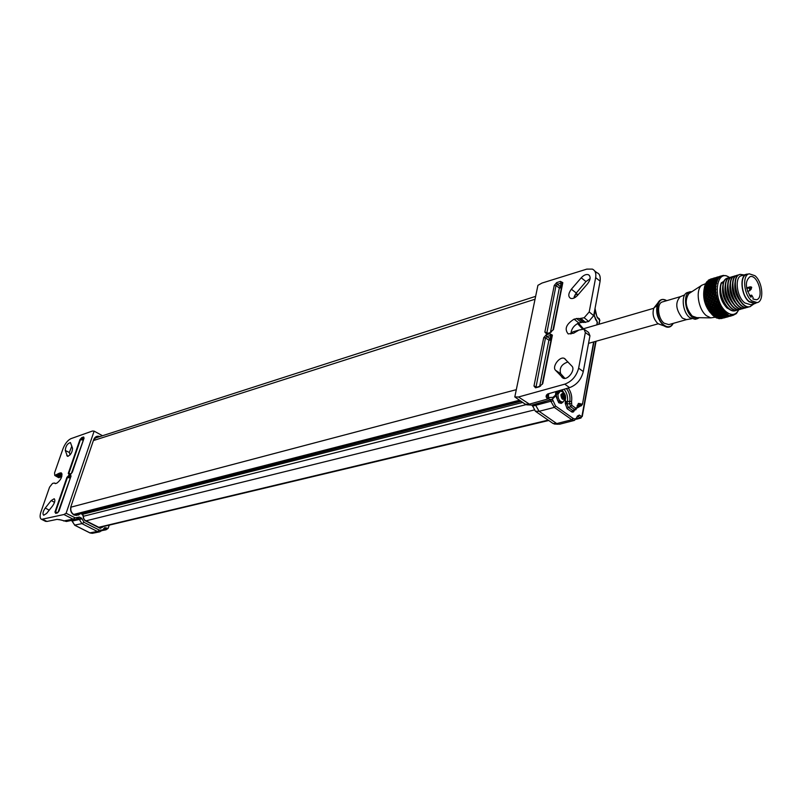 <?xml version="1.0" encoding="UTF-8"?>
<svg xmlns="http://www.w3.org/2000/svg" width="802" height="802" viewBox="0 0 802 802"><rect width="100%" height="100%" fill="white"/><g stroke="black" fill="none" stroke-linecap="round" stroke-linejoin="round"><path stroke-width="1.2" d="M726.141 313.341L722.271 308.68L721.64 309.301L720.146 308.72L719.795 309.783L721.329 310.314L721.64 309.301M726.652 313.702L726.411 314.314L727.855 314.444L726.241 313.412M729.98 315.286L732.437 315.497M729.8 315.717L731.685 315.777L730.492 315.397M732.898 315.437L736.406 313.572L738.802 309.732M729.579 277.552C715.605 267.337 712.256 301.041 726.361 311.928C731.695 315.898 735.815 315.176 738.742 309.762M726.111 312.95L726.411 314.314M727.975 314.484L728.547 315.326M720.386 318.615L720.908 317.993L719.354 318.093L718.913 316.98M719.073 318.695L720.477 318.524L718.682 318.524M718.241 318.424L718.582 317.722L719.123 318.494L720.637 318.344M716.958 318.123L718.391 318.123L716.567 317.883L716.557 317.051L717.008 317.792L717.219 317.201L716.858 315.918L716.557 317.051M716.467 317.903L714.422 316.65L714.853 314.424L714.522 315.818M714.331 316.61L712.296 314.845L712.527 314.063L714.291 315.026L714.853 314.424L713.92 316.289M729.63 277.532L726.041 275.667L723.494 275.547M721.73 275.828L723.494 275.387M719.564 277.171L718.722 278.083L719.945 277.171M718.141 278.895L716.978 279.718L717.459 280.098L718.391 278.525M717.008 281.131L715.935 282.083L716.517 282.595L717.209 280.67M716.517 282.595L716.808 283.036L716.006 283.006L715.935 282.083M716.216 283.818L715.244 284.87L715.925 285.492L716.346 283.266M715.925 285.492L715.855 286.103M715.785 286.855L714.903 287.998L715.705 288.7L715.835 286.254M715.705 288.7L715.705 289.352M715.725 290.164L714.953 291.357L715.855 292.118L715.705 289.512M715.855 292.118L715.935 292.8M716.046 293.642L715.374 294.855L716.386 295.637L715.955 292.971M716.386 295.637L716.527 296.329M716.727 297.171L716.156 298.384L717.269 299.156L716.567 296.499M717.269 299.156L717.479 299.828M717.75 300.65L717.269 301.833L718.472 302.555L717.529 299.998M718.472 302.555L718.752 303.196M719.093 303.968L718.692 305.081L719.975 305.732L718.813 303.356M719.975 305.732L720.306 306.324M720.717 307.026L720.376 308.038L721.73 308.59L720.386 306.464M721.73 308.59L722.271 308.68M718.271 278.865L718.321 277.843M717.349 281.021L716.978 279.718M715.895 286.083L715.244 284.87M715.865 289.261L714.903 287.998M716.176 292.61L714.953 291.357M716.828 296.028L715.374 294.855M717.95 300.108L717.269 301.833M719.133 303.397L718.692 305.081M720.577 306.464L720.376 308.038M722.231 309.221L722.261 310.615L722.552 309.712M722.261 310.615L723.665 311.046M724.146 311.046L724.026 311.547M724.046 311.547L724.296 312.73L724.547 311.968M724.296 312.73L725.73 313.011M726 312.97L724.126 313.231L723.895 311.918L723.163 313.041L721.579 312.69L721.97 309.933L721.128 310.925L719.584 310.424L719.795 309.783M723.845 313.993L725.439 314.214L725.89 313.422L725.279 314.625L723.675 314.444L723.384 313.141L723.845 313.993L724.126 313.231M728.015 314.384L726.251 314.715L725.7 313.512M719.584 310.424L719.244 311.427L721.419 311.387L720.126 313.863L718.532 313.512L718.371 312.219L718.722 312.97L720.316 313.341L720.868 312.74L721.279 313.542L722.883 313.843L723.384 313.141L722.702 314.304L721.098 314.043L720.868 312.74L720.798 314.825L722.422 315.036L722.863 314.244L723.394 315.136L723.675 314.444M723.394 315.136L725.008 315.256L725.279 314.625M729.549 315.878L725.81 315.637L725.399 314.384L725.98 315.306L727.835 314.815M726.251 314.715L725.98 315.306M725.81 315.637L725.529 316.148L727.414 315.637M727.594 315.316L728.106 316.018L729.95 315.527L728.106 316.018M728.376 315.617L727.955 314.524M727.925 316.239L729.499 316.048M731.985 315.627L730.141 316.128M730.452 315.908L730.101 315.216M731.404 315.868L729.71 315.838M716.086 317.642L716.457 316.83M715.254 315.226L715.354 313.071L715.254 315.226L716.808 315.517L717.319 314.815L716.397 316.7L716.858 315.918L717.369 316.8L717.319 314.815L716.046 317.702M716.256 317.121L714.823 316.96M713.981 316.329L714.442 315.607M714.131 315.547L712.717 315.236M704.778 286.013L703.765 294.645L707.504 308.289L713.108 315.597M711.855 314.334L712.106 313.442L710.722 313.001L712.326 314.845M710.722 313.001L710.642 311.838L712.276 312.83L712.597 311.788L711.123 311.246L711.163 310.033L710.642 311.838M709.92 311.908L710.221 310.885L708.888 310.324L710.361 312.519M708.888 310.324L708.938 309.201L710.432 310.194L710.813 309.031L709.399 308.369L709.58 307.256L708.938 309.201M708.176 309.071L708.537 307.948L707.284 307.296L708.567 309.772M707.284 307.296L707.454 306.244L708.798 307.186L709.259 305.923L707.925 305.191L708.236 304.209L707.454 306.244M706.672 305.913L707.123 304.72L705.94 303.998L707.003 306.685M705.94 303.998L706.221 303.066M705.469 302.544L706.001 301.291L704.918 300.55L705.72 303.346M704.918 300.55L704.818 299.788L705.419 299.808L704.747 300.169M704.587 299.046L705.229 297.783L704.246 297.041L704.768 299.878M704.246 297.041L704.216 296.279L704.848 296.499L704.126 296.71M704.076 295.547L704.818 294.304L703.945 293.582L704.156 296.369M703.945 293.582L703.986 292.85L704.627 293.271L703.865 293.321M703.925 292.159L704.778 290.956L704.016 290.294L703.925 292.941M704.016 290.294L704.136 289.612L704.757 290.204L703.986 290.093M704.156 288.971L705.118 287.848L704.457 287.276L704.066 289.692M704.457 287.276L704.657 286.655L705.239 287.407L704.467 287.156M704.757 286.083L705.82 285.071L705.259 284.61L704.587 286.735M705.259 284.61L705.539 284.078L706.061 284.971L705.299 284.57M705.519 284.068L706.873 282.715L706.402 282.384L705.71 283.597M706.762 281.983L708.226 280.85L706.973 281.582M708.276 280.449L709.84 279.527L708.527 280.098M710.021 279.487L711.264 278.895M718.762 276.84L720.206 276.229M719.284 276.961L721.148 275.968L719.354 276.51M719.715 276.49L719.745 277.171M718.913 276.941L716.968 277.392L718.813 276.85M717.379 277.462L717.469 278.324L716.136 279.136L716.647 279.477L717.94 278.625L717.479 278.324M717.549 278.374L717.63 277.542L719.424 277.011L717.63 277.542M718.051 277.703L718.231 278.835M717.429 278.354L715.354 278.715L717.199 278.174M715.835 278.966L716.096 280.209M716.116 280.219L716.136 279.136M716.647 279.477L716.747 280.63M717.249 281.051L715.324 279.667L714.001 280.58L714.582 280.991L715.855 280.038M714.582 280.991L714.983 282.264L714.943 281.261L715.554 281.753L716.737 280.75M716.186 280.299L714.943 281.261M715.554 281.753L716.006 283.006L714.011 281.642L714.001 280.58M716.537 283.637L713.209 281.151L714.011 281.642L713.67 280.359L715.013 279.477L713.128 280.028L713.67 280.359M714.181 281.883L712.958 282.936L713.64 283.487L714.813 282.404M713.64 283.487L714.151 284.7L714.061 283.848L714.782 284.469L715.875 283.347M715.214 282.745L714.061 283.848M714.782 284.469L715.354 285.642L713.018 283.868L712.958 282.936M716.166 286.555L711.965 283.146L711.925 282.144L712.567 282.625L713.81 281.592M713.369 284.55L712.256 285.723L713.048 286.384L714.111 285.191M713.048 286.384L714.381 287.537L715.364 286.314M714.582 285.602L713.549 286.815M714.381 287.537L715.033 288.59L712.356 286.494L712.256 285.723M715.965 289.682L711.595 286.454L712.356 286.494L711.053 284.72L711.795 285.332L712.928 284.179M712.918 287.577L711.915 288.84L712.828 289.592L713.78 288.319M712.828 289.592L714.351 290.855L715.214 289.572M714.321 288.78L713.399 290.063L714.692 291.467L711.915 288.84M714.351 290.855L714.692 291.467M716.046 293.011L714.432 292.179L715.083 291.758L712.838 290.865L713.519 290.565L711.324 289.622L712.046 289.432L710.522 287.677L711.384 288.389L712.407 287.136M712.838 290.865L711.955 292.199L712.988 293.011L713.82 291.677M712.988 293.011L714.702 294.344L715.454 293.021M714.432 292.179L713.63 293.512M714.702 294.344L711.955 292.199M716.517 296.469L714.923 295.697L715.474 295.066L713.138 294.334L713.74 293.813L711.434 293.011L712.076 292.6L710.371 290.925L711.354 291.717L712.256 290.394M713.138 294.334L712.366 295.687L713.519 296.519L714.241 295.176M713.519 296.519L715.414 297.873L716.056 296.55M714.923 295.697L714.221 297.031M715.414 297.873L716.166 298.364M715.384 297.853L712.366 295.687M717.439 299.898L715.765 299.216L716.196 298.414L715.023 298.705L713.81 297.863L714.301 297.141L713.088 297.352L711.915 296.519L712.467 295.898L710.592 294.364L711.695 295.186L712.487 293.833M713.81 297.863L713.148 299.206L714.402 300.028L715.023 298.705M714.402 300.028L715.204 300.439L714.041 300.85L712.757 300.028L713.189 299.236L712.006 299.537L710.772 298.705L711.194 297.883L712.407 298.715L713.088 297.352M715.414 300.008L714.261 302.645L715.615 303.427L716.136 302.143L714.823 301.341L715.214 300.439M715.765 299.216L715.173 300.529L716.467 301.341L717.008 300.048M716.467 301.341L717.269 301.632L716.136 302.143M714.823 301.341L714.261 302.645M715.615 303.427L717.84 304.63L718.291 303.407L716.948 302.625L716.447 303.888M716.948 302.625L715.314 304.209L713.93 303.437L714.251 302.464L713.118 302.966L711.785 302.184L712.166 301.291L711.214 303.326L710.081 303.838L708.767 303.066L708.236 304.389L710.341 305.321L708.537 307.948M718.793 303.136L718.291 303.407M717.84 304.63L718.612 304.7L717.559 305.392L716.156 304.66L716.407 303.607L715.584 305.522L717.128 306.595L717.559 305.392M716.156 304.66L715.675 305.893M717.128 306.595L719.474 307.657L719.855 306.524L718.422 305.833L718.011 307.006M718.422 305.833L718.612 304.7L716.868 307.316L715.404 306.635L715.584 305.522L714.532 306.214L713.108 305.492L713.359 304.449L714.823 305.462L715.314 304.209M720.437 306.073L719.855 306.524M719.474 307.657L720.196 307.497L719.244 308.349L717.76 307.717L717.87 306.544L717.168 308.319L718.873 309.442L719.244 308.349M717.76 307.717L717.359 308.85M718.873 309.442L719.564 309.161L718.652 310.093L717.128 309.532L717.168 308.319L716.216 309.171L714.712 308.549L714.833 307.387L716.457 308.479L716.868 307.316M720.146 308.72L719.244 311.427M721.329 310.314L720.617 312.449L719.043 312.018L718.953 310.745L718.101 311.747L716.537 311.256L717.128 309.532M720.808 311.888L721.128 310.925M724.056 311.046L723.615 311.657L722.071 311.216M723.615 311.657L722.251 315.447L720.627 315.266L720.336 313.973L720.798 314.825M721.76 312.138L723.334 312.519M721.279 313.542L721.579 312.69M723.163 313.041L722.883 313.843M722.702 314.304L722.422 315.036M724.998 315.256L723.224 315.527L722.863 314.244L723.224 315.527M723.113 315.747L724.557 316.158L724.838 315.617M724.968 315.326L725.529 316.148M727.033 316.088L725.349 316.429L724.948 315.376M725.349 316.429L726.963 316.329M727.183 316.008L727.614 316.559M729.018 316.339L727.424 316.73L727.093 316.088M727.424 316.73L729.269 316.259M725.319 317.542L724.206 317.843M721.429 318.374L722.943 318.093L721.429 318.374L721.088 317.722M721.148 317.632L721.589 318.214L723.434 317.712L721.589 318.214M721.87 317.903L721.459 317.001L719.504 317.813L721.339 317.291M717.369 316.8L718.943 316.92L719.504 317.813M719.755 317.301L719.334 316.048L722.031 317.682L723.915 317.161L722.031 317.682M721.509 316.99L721.79 316.449L720.176 316.359L719.825 315.076L718.532 317.823L717.008 317.792M718.782 317.281L717.219 317.201M718.943 316.92L719.825 315.076L720.346 315.968L721.96 316.088L722.652 314.655M719.204 316.289L717.62 316.108M716.647 315.978L715.093 315.727M714.863 316.499L716.397 316.7M716.757 310.615L718.953 310.745L717.82 313.582L718.231 314.384L719.835 314.675L720.647 313.261L719.655 315.136L718.051 314.885L717.82 313.582L716.808 315.517M717.088 314.705L715.514 314.364M716.457 308.479L717.168 308.319L716.196 312.279L718.371 312.219L717.569 313.281L716.006 312.87L715.905 311.597L714.291 315.026M714.562 314.133L713.038 313.722L712.938 312.449L712.527 314.063M713.038 313.722L712.788 314.665M711.935 314.464L712.477 313.863M714.712 308.549L714.311 309.702L716.517 310.003L715.605 310.935L715.254 311.988L715.905 311.597L715.053 312.59L713.529 312.108L713.499 310.865L712.106 313.442M710.652 311.848L710.341 312.579M710.011 312.128L710.622 311.647M710.432 310.194L712.808 311.136L713.168 310.023L711.695 309.422L711.815 308.249L710.221 310.885M708.948 309.241L708.557 309.893M708.256 309.372L708.938 309.041M707.454 306.314L707.003 306.865M706.742 306.294L707.474 306.113M708.767 303.066L707.123 304.72M706.191 303.136L707.434 303.908L707.986 302.585L706.752 301.793L705.72 303.597M705.519 302.986L706.261 302.966M706.752 301.793L707.174 301.001L706.001 301.291M706.251 300.379L705.419 299.808M704.607 299.547L706.382 300.459L707.043 299.096L705.91 298.294L706.452 297.662L705.229 297.783M709.77 299.848L704.848 296.499M704.046 296.088L704.737 296.339M712.838 298.996L706.071 294.374L704.818 294.304M705.429 294.795L704.647 296.149L705.68 296.951L706.442 295.587L704.627 293.271M703.855 292.72L704.537 293.091M711.695 295.186L712.467 295.898L711.224 296.018L710.111 295.186L710.712 294.675L704.778 290.956M705.319 291.417L704.417 292.72L705.339 293.482L706.221 292.159L704.757 290.204M711.354 291.717L712.076 292.6L710.813 292.519L709.81 291.727L710.492 291.437L705.118 287.848M705.59 288.249L704.567 289.482L705.369 290.174L706.372 288.92L705.239 287.407M711.384 288.389L712.046 289.432L710.783 289.171L709.9 288.439L710.642 288.369L705.82 285.071M706.221 285.402L705.098 286.525L705.78 287.126L706.903 285.963L706.061 284.971M711.795 285.332L712.356 286.494L711.113 286.053L706.873 282.715M706.742 281.953L707.184 282.926M708.236 280.349L708.517 281.001L707.174 281.823L707.665 282.154L708.988 281.271L708.507 281.001M718.271 276.89L716.356 277.402L718.231 276.84M716.737 277.382L716.767 277.973M716.888 278.023L716.968 277.392M716.657 278.013L714.622 278.434L716.497 277.873M715.073 278.585L715.244 279.647M715.013 279.477L715.354 278.715M713.209 281.151L711.925 282.144M712.567 282.625L713.018 283.868L710.191 282.053L710.983 282.545L710.973 281.482L711.554 281.883L712.868 280.921L712.316 280.56L710.973 281.482M712.226 283.597L711.053 284.72M711.595 286.454L710.522 287.677M711.324 289.622L710.371 290.925M711.434 293.011L710.592 294.364M711.915 296.519L711.194 297.883M712.407 298.715L713.158 299.196M712.757 300.028L712.136 301.372L713.459 302.174L714.041 300.85M713.459 302.174L714.251 302.464L712.547 306.384L711.494 307.076L710.101 306.374L709.65 307.627L711.815 308.249L710.813 309.031M713.93 303.437L713.409 304.73M714.823 305.462L715.584 305.522L713.168 310.023M715.404 306.635L714.963 307.838M718.301 311.136L718.652 310.093M719.043 312.018L718.722 312.97M720.316 313.341L720.617 312.449M718.231 314.384L718.532 313.512M720.627 315.266L720.346 315.968M724.497 316.158L722.762 316.469L722.361 315.246L722.933 316.128M722.762 316.469L722.482 316.98L724.386 316.459M724.557 316.158L725.058 316.85M726.522 316.7L724.878 317.071L724.487 316.199M724.878 317.071L726.472 316.88M728.457 316.66L726.672 316.68M726.341 317.251L724.386 317.562L724.056 316.92M725.96 317.261L724.386 317.562M724.136 316.84L724.567 317.392M722.311 317.261L721.9 316.199M721.92 316.158L722.482 316.98M720.176 316.359L719.915 316.97M717.569 313.281L717.319 314.815L717.78 315.667L718.051 314.885M717.78 315.667L719.374 315.868M715.053 312.59L714.742 313.572L715.354 313.071L715.695 313.813L716.006 312.87M715.695 313.813L717.269 314.183M713.529 312.108L713.219 313.131L714.742 313.572M712.276 312.83L712.938 312.449L713.219 313.131M712.808 311.136L713.499 310.865L712.597 311.788M711.123 311.246L710.813 312.329M711.695 309.422L711.334 310.564M709.399 308.369L709.028 309.572M708.798 307.186L709.65 307.627M711.063 308.299L711.494 307.076M710.101 306.374L710.341 305.321L709.259 305.923M707.925 305.191L707.464 306.474M707.434 303.908L708.236 304.389M709.559 305.141L710.081 303.838M708.346 301.763L708.968 300.409L707.755 299.597L707.123 300.961L709.148 302.164L707.986 302.585M710.772 298.705L710.101 300.078L708.968 300.409M707.755 299.597L708.256 298.875L707.043 299.096M706.382 300.459L707.133 300.94M705.91 298.294L705.329 299.737M705.68 296.951L709.359 299.587L710.051 298.214L708.878 297.392L709.429 296.77L707.093 296.078L706.341 297.452M707.464 298.264L708.196 296.89M707.093 296.078L707.695 295.567L706.442 295.587M705.339 293.482L708.657 296.068L709.459 294.695L708.397 293.893L709.038 293.482L706.803 292.63L705.93 293.973M706.933 294.765L707.785 293.412M706.803 292.63L707.484 292.329L706.221 292.159M705.369 290.174L708.316 292.6L709.229 291.266L708.296 290.504L709.008 290.324L706.883 289.342L705.9 290.625M706.783 291.357L707.745 290.053M706.883 289.342L707.625 289.271L706.372 288.92M704.677 290.023L704.567 289.482M705.78 287.126L707.625 289.271L707.504 288.58L708.346 289.281L709.379 288.018L708.567 287.337L709.329 287.387L707.334 286.324L706.241 287.517M707.003 288.169L708.086 286.946M705.179 287.196L705.098 286.525M706.552 284.419L707.775 283.387L707.204 282.966L705.971 283.948L708.116 286.484L708.026 285.622L708.757 286.224L709.91 285.061L709.199 284.499L709.991 284.77L708.156 283.677L706.943 284.74M707.605 285.281L708.798 284.169M707.204 282.966L708.006 283.437L707.986 282.384L708.948 284.048L708.908 283.056L709.529 283.527L710.793 282.484M706.021 284.74L705.971 283.948M708.547 282.785L709.84 281.813L707.986 282.384M710.592 282.294L709.84 281.813M707.665 282.154L708.006 283.437M707.163 282.705L707.174 281.823M709.289 281.472L709.339 280.51L709.81 280.76L710.061 281.963L710.111 280.931L711.996 280.369L710.111 280.931M709.81 280.76L711.194 279.948L709.339 280.51M709.068 280.389L710.472 279.667L708.667 280.219L709.239 281.452M708.597 281.051L708.667 280.219M710.883 279.818L711.344 279.266L711.444 280.119M711.344 279.266L712.818 278.635L710.953 279.196M710.732 279.176L712.206 278.645L710.392 279.186L710.762 279.768M713.118 278.344L714.171 278.033M715.745 277.723L717.178 277.131M715.935 277.833L713.95 278.294L715.835 277.733M714.552 279.216L714.622 278.434M714.361 278.364L714.452 279.226L712.326 279.617L714.221 279.046M712.818 279.858L713.078 281.051L713.128 280.028M713.69 281.442L712.868 280.921M711.163 282.765L709.93 283.838L710.622 284.379L711.825 283.276M710.351 285.422L709.229 286.615L710.021 287.266L711.113 286.053M709.9 288.439L709.209 289.993L709.8 290.464L710.783 289.171M709.81 291.727L708.918 293.071L709.95 293.873L710.813 292.519M710.111 295.186L709.329 296.56L710.482 297.382L711.224 296.018M710.101 300.078L711.364 300.89L712.006 299.537M712.376 300.85L710.993 301.702L709.72 300.9L710.151 300.108M711.785 302.184L711.214 303.507L712.577 304.279L713.118 302.966M713.108 305.492L712.637 306.755L714.081 307.437L714.532 306.214M716.216 309.171L715.825 310.284M716.196 312.279L716.537 311.256M718.101 311.747L717.77 312.72M715.605 310.935L714.081 310.384L713.73 311.477L715.254 311.988M714.081 310.384L713.73 311.477M713.409 309.341L713.82 308.158L712.366 307.497L711.935 308.7L714.311 309.702M714.081 307.437L714.833 307.387L713.82 308.158M712.366 307.497L711.935 308.7M711.775 306.324L712.266 305.051L710.893 304.299L710.382 305.602L712.637 306.755M712.577 304.279L713.359 304.449L712.266 305.051M710.893 304.299L710.382 305.602M709.72 300.9L709.118 302.254L711.214 303.507M710.412 303.036L710.993 301.702M711.364 300.89L712.166 301.291M709.359 299.587L710.111 300.058M710.482 297.382L711.274 297.993L710.051 298.214M708.878 297.392L708.166 298.765M708.657 296.068L709.329 296.56M709.95 293.873L710.712 294.675L709.459 294.695M708.397 293.893L707.575 295.256M708.316 292.6L708.918 293.071M709.8 290.464L710.492 291.437L709.229 291.266M708.296 290.504L707.344 291.828M708.346 289.281L708.888 289.722M710.021 287.266L710.642 288.369L709.379 288.018M708.567 287.337L707.504 288.58M708.757 286.224L709.329 287.387L709.229 286.615M710.622 284.379L711.133 285.582L709.91 285.061M709.199 284.499L708.026 285.622M709.529 283.527L709.991 284.77L709.93 283.838M711.554 281.883L711.965 283.146L710.983 282.545L710.642 281.261M710.191 282.053L708.908 283.056M712.276 280.57L712.326 279.617M712.046 279.487L713.489 278.765L711.605 279.337L712.216 280.53M711.534 280.119L711.605 279.337M713.87 278.906L713.95 278.294M713.71 278.284L715.214 277.743L713.339 278.304L713.74 278.865M704.066 289.452C702.773 297.682 704.727 305.271 709.93 312.209M705.69 283.647L701.85 285.221C695.204 289.712 698.161 309.462 706.462 315.717L710.772 317.873L715.234 317.231M696.828 317.642L692.226 316.038C685.57 307.948 684.447 300.469 688.868 293.622L701.85 285.221M689.58 293.161L688.868 293.622M691.895 291.657L690.131 291.758C683.063 292.93 684.457 311.346 692.086 316.99L697.479 318.655L699.364 317.682M689.85 291.848L687.815 292.439C680.748 293.612 682.131 312.008 689.76 317.642L695.154 319.296L697.479 318.655M680.307 296.7L680.206 296.74C675.013 302.484 675.735 309.612 682.382 318.123L686.462 319.627L691.514 318.785M669.089 324.539L686.462 319.627M668.848 324.609L664.176 323.226C657.62 318.474 656.517 302.895 662.632 301.873L680.427 296.64M660.768 324.73L657.72 323.487C653.379 318.895 652.086 313.752 653.851 308.038L657.8 303.046C659.495 299.858 661.901 298.835 664.998 299.968M656.918 305.592L653.851 308.038M570.904 333.442L572.939 331.827L578.422 330.234M582.543 329.031L577.49 323.507M583.415 328.77L578.453 323.086M595.816 320.038L594.031 314.975L597.219 322.344L596.748 324.89M593.61 341.943L582.463 404.298L581.3 405.822L580.036 405.642L579.194 405.04L580.337 403.677L578.402 403.416L576.798 407.616L575.756 408.168L571.796 405.361L571.555 401.632C572.267 396.699 571.184 392.168 568.277 388.018M553.48 397.822L553.851 396.469L553.039 398.494L551.094 399.697L547.004 398.293L546.082 396.759L547.616 395.847L548.007 393.882M594.673 270.946L596.858 272.7C599.575 273.592 600.658 276.419 600.117 281.161L593.701 315.647L588.718 321.482L583.716 322.464L579.144 318.665L584.157 317.742L589.209 311.938L595.655 277.622C596.337 273.292 595.244 270.454 592.347 269.101L586.783 269.121L541.982 283.066L537.921 285.322L514.804 396.94L518.533 396.99L530.723 405.02L532.317 405.271L535.415 404.058M553.109 397.301L549.18 397.551L547.616 395.847L547.966 393.882L546.352 395.216L547.576 394.043M547.987 393.882L569.59 387.637C576.668 384.97 581.229 379.617 583.285 371.577L589.951 335.787L585.34 332.539L583.946 329.151L578.934 330.053L573.671 333.201L568.197 333.923C564.207 329.061 566.182 324.138 574.102 319.146L578.793 322.965C573.861 325.361 571.235 329.031 570.914 333.993M518.533 396.99L564.758 384.158C571.856 381.461 576.488 376.128 578.643 368.158L585.34 332.539M579.144 318.665L583.044 322.214L578.793 322.965M574.102 319.146L578.463 318.414M555.525 370.283L563.215 378.213C568.016 380.328 575.706 369.622 571.896 366.123L564.367 358.404C559.726 355.978 551.756 366.704 555.525 370.283L560.668 373.682L564.919 378.384M571.365 289.201C568.217 293.542 567.976 296.6 570.643 298.374C572.839 298.945 575.164 297.923 577.62 295.286L587.555 283.808C590.633 279.617 590.934 276.59 588.478 274.735C586.222 274.013 583.796 275.036 581.209 277.803L571.365 289.201L576.277 293.031L573.851 298.123M546.814 333.121L555.986 285.682L557.28 284.329L556.668 282.615L554.252 285.422L544.849 332.078L546.403 333.722L550.202 332.599L553.49 329.522L562.814 282.635L560.428 281.382L561.039 283.106L562.814 282.635M551.816 336.078L552.377 335.136L549.982 333.722L550.603 335.477L551.916 335.527L542.172 384.348M536.007 387.145L545.49 337.953L546.794 336.589L546.172 334.845L543.726 337.672L533.982 386.023L535.536 387.807L539.896 386.123M540.488 386.253L539.926 386.113L542.723 383.727L552.377 335.136M514.804 396.94L525.25 404.198L527.435 404.86M554.914 424.047L552.979 423.446L535.375 411.225L532.317 405.271M559.626 424.208L556.728 423.566L539.114 411.316L535.636 405.241L535.475 404.338L550.563 399.837M555.856 391.607L555.395 395.998L553.992 397.612L554.523 396.108L553.851 396.469M532.117 404.98L551.094 399.697L553.039 398.494M597.36 317.672L596.167 314.344L597.36 317.672L599.615 320.128L598.853 324.279M576.768 418.694L580.157 417.832L578.162 416.428L579.365 415.055L577.3 416.128C576.558 418.774 575.144 419.506 573.049 418.353L555.545 406.012L552.347 399.105L550.623 400.058L550.844 401.271L532.478 406.173M565.48 395.937L565.26 403.536L567.114 408.739L568.257 407.366L572.528 410.403L575.826 409.742M567.114 408.739L572.207 412.148L573.5 411.907L574.473 410.303M577.229 405.321L577.089 408.007L579.866 406.413M577.29 406.955L581.239 405.842M571.395 411.767L574.613 409.541L570.653 406.724L569.42 403.256L569.801 401.261L571.555 401.632M565.26 403.536L567.014 403.897L568.257 407.366L570.653 406.724L571.796 405.361M576.798 407.616L575.886 409.722L574.613 409.541L575.756 408.168M579.194 405.04L578.001 404.82L577.52 405.702L579.194 405.04M552.979 423.446L556.728 423.566L571.846 419.737L554.332 407.406L550.844 401.271L552.678 400.97M573.049 418.353L571.846 419.737L574.503 420.378L577.56 416.709L577.3 416.128M577.59 416.579L578.162 416.428L577.59 416.529M584.848 329.782L588.578 332.419L589.951 335.787M583.716 322.464L583.044 322.214M568.006 361.953C561.58 364.118 559.134 368.028 560.668 373.682M590.102 278.595L585.981 281.572L576.277 293.031M560.097 391.356L558.563 391.747L556.277 394.985L557.631 400.549L561.3 402.464M565.52 398.835L562.844 402.083C559.495 401.672 557.881 399.035 558.002 394.173L560.217 391.316L561.129 391.306C564.337 392.318 565.821 394.714 565.58 398.494M565.179 397.852C563.024 400.599 561.59 399.576 560.879 394.795C563.034 392.058 564.468 393.08 565.179 397.852M562.132 398.063L563.475 398.805L564.638 397.471L564.197 395.005L562.583 393.852L561.42 395.175L562.613 398.524L563.475 398.805L564.638 397.471L564.197 395.005L561.871 394.484M562.894 394.223L561.42 395.165L562.322 397.261L564.327 396.759M562.362 398.243L562.322 397.261M55.559 483.606L54.376 483.005L52.531 483.416L49.574 487.145L40.992 511.726C39.649 515.927 39.849 518.463 41.584 519.355L63.919 514.523L66.115 513.25L94.135 431.135L102.496 435.727M66.115 513.25L75.228 517.871L79.408 517.039L81.644 518.222L84.1 522.373L99.588 530.232L102.957 529.861L104.39 527.796L108.12 528.358L109.283 525.12M79.889 513.942L78.646 515.004L74.095 515.074C71.077 513.13 69.995 510.333 70.867 506.694L93.724 439.556C94.987 436.649 97.072 435.646 99.989 436.539M102.576 526.724L100.21 528.348L84.952 520.598L83.488 518.443L83.077 515.606L81.313 513.571M94.135 431.135L92.451 431.025L70.917 438.664C67.689 440.238 65.032 443.626 62.957 448.839L54.576 472.829L54.767 475.456L59.258 473.2L62.055 474.774M54.646 483.185L55.308 483.626M61.493 473.02L61.233 472.879C62.616 476.338 61.112 479.796 56.721 483.275L54.867 483.426M61.233 472.879L59.258 473.2M72.551 448.328L70.436 442.554C67.368 443.526 65.644 446.173 65.283 450.483L67.438 456.338C70.526 455.255 72.24 452.589 72.551 448.328M52.611 505.902C54.907 502.453 55.428 500.067 54.175 498.754L51.188 500.558L45.233 508.057C42.897 511.576 42.396 513.962 43.709 515.235L46.616 513.43L52.611 505.902M56.21 512.869L54.947 512.067L55.709 513.37L57.513 512.899L59.037 510.994L70.987 476.218L70.586 474.874L70.937 476.007M57.543 512.518L55.498 512.087L67.448 477.431L69.243 476.599L68.782 475.406L66.897 477.411L54.947 512.067M69.062 474.604L71.358 473.581L69.543 474.122L68.28 473.38L69.062 474.604L70.075 474.182M70.867 474.072L72.37 472.167L84.04 438.233L83.629 436.97L83.979 438.082M70.696 473.781L68.832 473.401L80.491 439.576L82.275 438.734L81.824 437.561L79.949 439.566L68.28 473.38M63.919 514.523L73.032 519.135L75.599 519.536L78.726 517.611M78.977 518.784L81.644 518.222L78.977 518.834L81.894 523.626L97.383 531.465L99.719 531.836L102.666 530.082M78.095 518.122L78.977 518.834L75.969 519.445M105.854 527.636L103.799 528.779M103.729 528.909L106.014 529.791L108.059 528.408M61.744 476.578L58.496 477.571M42.837 519.385L46.977 521.45L45.263 521.2M46.977 521.45L57.002 519.375L61.223 520.007M71.859 446.072L69.343 452.478L70.095 454.854M58.937 519.506L66.626 521.44M78.967 518.784L76.38 519.295M81.744 518.904L72.02 521.12L74.837 525.25L90.145 532.969L92.531 533.28M56.24 512.859L56.741 512.919M93.894 439.697L96.581 436.93L99.067 436.829M74.095 515.074L73.995 514.724C71.198 512.919 70.205 510.333 71.007 506.944L71.047 506.824M78.646 515.004L74.807 515.125M83.228 515.596L81.824 513.44M561.51 287.337L557.28 284.329L561.039 283.106L560.468 286.464L559.335 287.918L555.986 285.682L554.252 285.422M562.252 283.627L552.969 330.133M551.275 332.108L550.693 331.968L553.49 329.522M551.124 339.587L550.062 338.685L550.603 335.477L546.794 336.589L550.062 338.685L548.909 340.148L550.984 340.279M539.926 386.113L542.723 383.727M730.231 309.742L726.933 307.948C720.647 301.081 718.592 293.291 720.777 284.6M724.437 280.75L721.88 282.625M742.983 308.61L742.441 308.75C730.983 311.888 721.65 278.595 732.567 276.65M741.73 308.84L740.216 309.372C728.757 313.041 719.073 279.377 730.131 277.372M739.284 309.512L737.78 310.043C726.311 313.722 716.647 280.098 727.705 278.093M736.848 310.194L735.334 310.725C726.843 313.622 716.657 292.179 721.429 282.625L723.314 283.457M730.091 307.066C723.594 300.289 721.289 292.59 723.193 283.958M737.499 305.071L737.429 305.011C730.893 298.143 728.587 290.374 730.532 281.702M735.013 305.732L734.983 305.692C728.457 298.865 726.151 291.116 728.076 282.454M732.537 306.384L732.527 306.384C726.021 299.577 723.715 291.858 725.63 283.206M744.186 308.158L742.742 308.66C731.274 311.808 721.95 278.454 732.888 276.55L733.84 276.409M740.527 309.291C729.048 312.96 719.374 279.236 730.452 277.271L731.404 277.131M737.78 310.043L738.081 309.963C726.602 313.632 716.938 279.958 728.026 277.993L728.968 277.853M735.334 310.725L735.645 310.635C727.153 313.532 716.958 292.088 721.73 282.535M754.03 303.848L750.06 306.655C738.612 310.324 728.888 276.399 739.925 274.464M749.108 306.795L747.584 307.336C736.136 311.006 726.422 277.131 737.469 275.196M745.439 307.928L745.118 308.018C733.66 311.677 723.965 277.853 735.023 275.918M739.995 304.409L739.895 304.329C733.339 297.422 731.043 289.632 732.998 280.951M742.492 303.737L742.361 303.637C735.795 296.7 733.489 288.88 735.464 280.199M748.316 274.073L746.662 274.184C739.284 275.367 740.998 295.507 749.058 301.763L754.732 303.657L750.772 304.75L744.837 302.945C736.447 296.79 734.432 276.8 741.499 275.718L746.371 274.274M750.06 306.655L750.371 306.575C738.923 310.234 729.188 276.309 740.236 274.374L744.106 274.946M747.584 307.336L747.895 307.256C736.447 310.915 726.732 277.041 737.78 275.106L738.742 274.966M746.642 307.477L745.429 307.938C733.97 311.597 724.276 277.763 735.334 275.828L736.286 275.688M756.486 302.795L754.732 303.657M754.923 303.226L749.098 301.462C741.228 295.347 739.554 275.677 746.762 274.535C739.554 275.677 741.228 295.347 749.098 301.462L754.923 303.226M754.943 275.718C762.762 281.953 764.396 301.492 757.138 302.615L751.594 300.77C743.725 294.635 742.04 274.946 749.248 273.803L754.943 275.718M750.953 297.311C745.158 287.958 744.868 281.071 750.06 276.65C757.9 274.073 764.547 298.334 756.386 299.758L752.938 299.016L753.118 297.652L751.674 295.126L750.953 297.311M566.433 403.346L564.879 400.449M562.683 391.837L560.909 390.143M563.164 401.982L561.29 403.396L558.713 402.744L555.545 395.216M555.916 393.281L557.761 391.055M558.453 390.855L560.438 391.286M713.529 288.098L713.65 287.507M714.502 284.971L715.173 283.748M724.787 315.727L725.249 316.589M726.963 316.299L727.304 316.82M718.722 314.484L718.632 314.985M716.747 312.439L716.567 313.021M710.422 289.632L711.023 290.023M710.502 293.011L711.224 293.332M710.953 296.509L711.805 296.72M711.765 300.028L712.737 300.078M712.918 303.447L713.87 303.286L713.74 303.908M714.371 306.665L715.264 306.304L715.244 307.076M716.076 309.582L716.898 309.021L716.988 309.923M717.98 312.108L718.702 311.366L718.923 312.369M714.923 309.943L714.632 310.585M713.309 307.076L712.888 307.737M711.965 303.938L711.384 304.57M710.933 300.62L710.171 301.191M709.74 296.86L710.181 297.281L709.299 297.682M709.289 293.362L709.72 293.973L708.778 294.184M709.209 289.993L709.61 290.775L708.627 290.775M709.509 286.845L709.86 287.788L708.858 287.577M710.171 284.028L710.452 285.091L709.449 284.69M711.184 281.622L711.374 282.775L710.402 282.204M712.507 279.697L712.587 280.73M714.091 278.314L714.081 278.986M673.048 323.437C670.823 327.266 667.765 327.797 663.886 325.041C653.62 317.512 656.357 293.732 666.582 300.71M672.096 324.91C669.961 327.607 667.284 327.938 664.046 325.893L663.404 325.422C657.129 318.775 655.254 311.316 657.8 303.046C659.956 299.226 662.933 298.434 666.743 300.66M547.004 398.293L548.237 396.88L548.869 393.622M574.352 296.219L573.991 298.063M594.382 311.978L594.031 314.975M582.202 403.727L581.169 404.278L580.337 403.677M555.114 395.406L554.523 396.108M525.25 404.198L528.979 404.268L547.956 398.955L549.18 397.551M546.082 396.759L546.352 395.216M564.758 384.158L569.59 387.637M546.403 333.722L550.202 332.599M560.428 281.382L556.668 282.615M549.982 333.722L546.172 334.845M535.536 387.807L539.385 386.805M575.615 293.883L577.761 295.136M594.954 308.89L596.167 314.344M595.716 341.351L581.961 416.138L581.36 416.459L579.365 415.055M562.132 389.792L565.38 395.526M577.44 406.133L580.036 405.642L581.169 404.278M565.681 401.331L567.435 401.692L567.014 403.897L571.184 403.617M564.077 389.231C566.964 392.88 568.077 397.03 567.435 401.692L569.801 401.261C570.453 396.529 569.33 392.298 566.413 388.559M597.119 324.78L597.219 322.344M595.716 319.417L596.628 320.66M594.312 315.397L594.432 312.81M574.402 297.873L574.984 294.915M535.375 411.225L539.114 411.316L554.332 407.406L555.545 406.012M581.961 416.138L580.969 418.032L580.157 417.832L581.36 416.459M599.214 324.168L599.615 320.128M597.259 317.051L599.264 319.146M576.016 293.352L577.059 294.595M578.643 368.158L583.285 371.577M576.508 318.424L581.119 322.244M585.65 322.434L581.099 318.655M584.157 317.742L588.718 321.482M589.209 311.938L593.701 315.647M595.655 277.622L600.117 281.161M562.001 377.411L563.225 378.213M581.209 277.803L585.981 281.572M561.751 394.644L562.904 394.353M563.355 394.674L561.42 395.165M561.51 395.175L563.515 394.664M564.157 395.807L562.152 396.318M562.142 396.439L564.077 395.957M564.207 396.649L562.262 397.14M562.523 398.353L563.896 398.003L562.523 398.353M563.616 398.363L562.834 398.564M562.964 398.644L563.656 398.464M93.684 440.468L535.044 299.216M70.997 507.145L516.318 389.672M73.614 514.473L519.526 400.218M73.984 514.683L519.987 400.539M82.766 514.262L522.703 402.424M526.072 404.639L83.398 516.277M534.112 410.002L86.045 520.819M98.756 527.285L548.177 420.118M70.586 474.874L68.782 475.406M55.709 513.37L57.513 512.899M83.629 436.97L81.824 437.561M75.228 517.871L73.032 519.135L63.629 520.969M84.1 522.373L81.894 523.626L74.596 525.12M99.588 530.232L97.383 531.465L89.914 532.849M107.428 528.438L102.466 530.232M59.218 477.671L55.308 475.456M60.621 477.28L56.651 475.055M61.724 476.599L57.724 474.353M58.185 473.902L61.894 475.997M60.34 472.879L61.954 473.802M71.909 520.318L72.03 521.18M61.042 519.967L66.416 521.48L75.599 519.536M65.283 450.483L69.343 452.478M66.797 455.596L68.21 456.288M51.188 500.558L54.526 502.323M45.233 508.057L49.233 510.152M70.275 478.002L66.897 477.411M70.917 476.107L69.243 476.599L70.656 476.889M83.288 440.138L79.949 439.566M83.679 439.015L82.275 438.734L83.949 438.193M93.724 439.556L96.581 436.93M70.867 506.694L71.067 506.914C70.265 510.313 71.268 512.909 74.065 514.724L74.115 514.784M78.676 514.242L75.318 515.305M83.077 515.606L83.639 518.423L83.298 515.596L81.854 513.43M83.488 518.443L84.852 520.237L83.639 518.453M84.952 520.598L100.17 527.997L84.972 520.298M102.365 527.375L100.22 528.047M101.874 526.884L99.618 527.716M547.475 332.92L544.849 332.078M561.38 288.028L559.335 287.918L550.533 332.008M553.029 329.913L561.821 285.763M542.252 384.098L551.345 338.444M536.779 386.945L533.982 386.023M539.726 386.173L548.909 340.148L545.49 337.953L543.726 337.672M742.441 308.75L742.873 308.098M751.133 295.948L750.091 296.249M749.72 287.818L750.171 286.825L746.612 287.858M747.534 291.327L749.93 290.645L749.168 287.868L750.391 288.058M715.615 288.62L716.056 289.151M731.103 315.948L729.67 316.339M722.071 318.424L721.479 318.584M718.562 304.81L718.101 306.725M725.068 317.602L723.655 317.993M728.106 316.77L726.632 317.181M709.078 308.63L708.938 309.171M704.467 292.88L705.76 294.154M711.965 292.469L710.752 291.236M715.113 307.437L715.554 305.712M712.507 306.484L711.925 308.67M708.868 293.271L707.645 292.068M695.434 317.622L710.772 317.873M680.206 296.74L684.728 294.875M673.219 323.386C671.073 327.427 668.006 328.259 664.046 325.893L658.161 323.808L588.538 343.366M653.73 308.289L582.503 329.041M553.169 398.353L553.731 397.662M530.723 405.02L526.703 404.82M556.267 391.486L555.425 395.817M593.981 341.842L582.493 404.118M596.528 320.038L597.5 322.745M594.462 311.517L594.713 313.221M554.262 424.007L558.282 424.258M574.503 420.378L559.525 424.238M580.969 418.032L576.367 419.225M596.076 341.251L582.252 416.519M599.164 318.534L599.886 320.529M595.024 308.499L596.447 314.735M576.969 293.983L578.031 294.815M565.671 359.446L564.367 358.404M589.61 275.728L588.478 274.735M556.277 394.985L557.631 400.549M561.179 402.494L562.844 402.083M94.776 438.213L535.636 296.349M74.997 515.185L521.13 401.331M58.656 477.661L54.767 475.456M55.619 483.586L54.526 483.075M41.584 519.355L45.684 521.41M71.779 520.348L74.716 525.24L90.024 532.959L92.36 533.32L99.719 531.836M101.984 530.603L106.014 529.791M58.005 512.398L71.057 475.967M84.1 438.042L71.328 473.591M76.721 515.385L74.766 515.084M100.831 528.107L100.19 528.007M99.227 527.515L548.708 420.489M757.138 302.615L754.642 303.306M748.958 273.883L746.762 274.535M749.69 295.687L751.634 295.136M750.231 295.537L749.439 295.296M750.983 289.582L751.705 287.306M751.394 287.026L750.171 286.825M749.138 287.878L746.752 288.56M749.93 290.645L750.712 288.349"/></g></svg>
